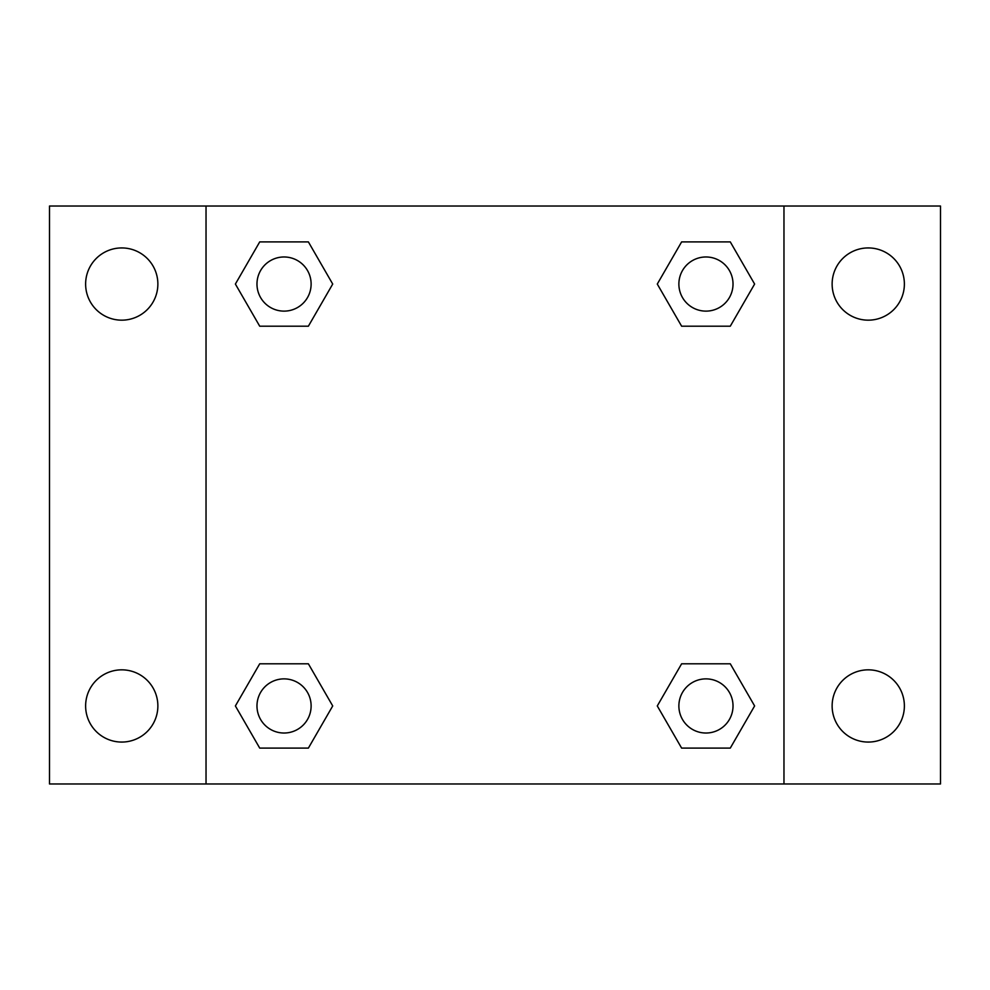 <?xml version="1.0" encoding="UTF-8"?>
<svg xmlns="http://www.w3.org/2000/svg" width="990" height="990" viewBox="0 0 990 990"><rect width="100%" height="100%" fill="white"/><g stroke="black" fill="none" stroke-linecap="round" stroke-linejoin="round"><path stroke-width="1.49" d="M49.5 206.031L940.5 206.031L940.5 783.969L49.5 783.969L49.5 206.031M868.255 247.933A36.123 36.123 0 0 1 904.377 284.056A36.123 36.123 0 0 1 868.255 320.166A36.123 36.123 0 0 1 832.132 284.056A36.123 36.123 0 0 1 868.255 247.933M868.255 669.834A36.123 36.123 0 0 1 904.377 705.944A36.123 36.123 0 0 1 868.255 742.067A36.123 36.123 0 0 1 832.132 705.944A36.123 36.123 0 0 1 868.255 669.834M121.745 669.834A36.123 36.123 0 0 1 157.868 705.944A36.123 36.123 0 0 1 121.745 742.067A36.123 36.123 0 0 1 85.623 705.944A36.123 36.123 0 0 1 121.745 669.834M121.745 247.933A36.123 36.123 0 0 1 157.868 284.056A36.123 36.123 0 0 1 121.745 320.166A36.123 36.123 0 0 1 85.623 284.056A36.123 36.123 0 0 1 121.745 247.933M259.714 663.807L308.385 663.807L332.714 705.944L308.385 748.093L259.714 748.093L235.385 705.944L259.714 663.807L308.385 663.807L259.714 663.807M681.615 241.906L730.286 241.906L754.615 284.056L730.286 326.193L681.615 326.193L657.286 284.056L681.615 241.906L730.286 241.906L681.615 241.906M206.031 783.969L206.031 206.031M783.969 206.031L783.969 783.969M259.714 241.906L308.385 241.906L332.714 284.056L308.385 326.193L259.714 326.193L235.385 284.056L259.714 241.906L308.385 241.906L259.714 241.906M681.615 663.807L730.286 663.807L754.615 705.944L730.286 748.093L681.615 748.093L657.286 705.944L681.615 663.807L730.286 663.807L681.615 663.807M730.286 748.093L681.615 748.093L730.286 748.093M733.021 705.944A27.064 27.064 0 0 0 692.418 682.506A27.064 27.064 0 0 0 692.418 729.395A27.064 27.064 0 0 0 733.021 705.944M308.385 748.093L259.714 748.093L308.385 748.093M311.12 705.944A27.064 27.064 0 0 0 270.517 682.506A27.064 27.064 0 0 0 270.517 729.395A27.064 27.064 0 0 0 311.12 705.944M730.286 326.193L681.615 326.193L730.286 326.193M733.021 284.056A27.064 27.064 0 0 0 692.418 260.605A27.064 27.064 0 0 0 692.418 307.494A27.064 27.064 0 0 0 733.021 284.056M308.385 326.193L259.714 326.193L308.385 326.193M311.12 284.056A27.064 27.064 0 0 0 270.517 260.605A27.064 27.064 0 0 0 270.517 307.494A27.064 27.064 0 0 0 311.12 284.056"/></g></svg>
